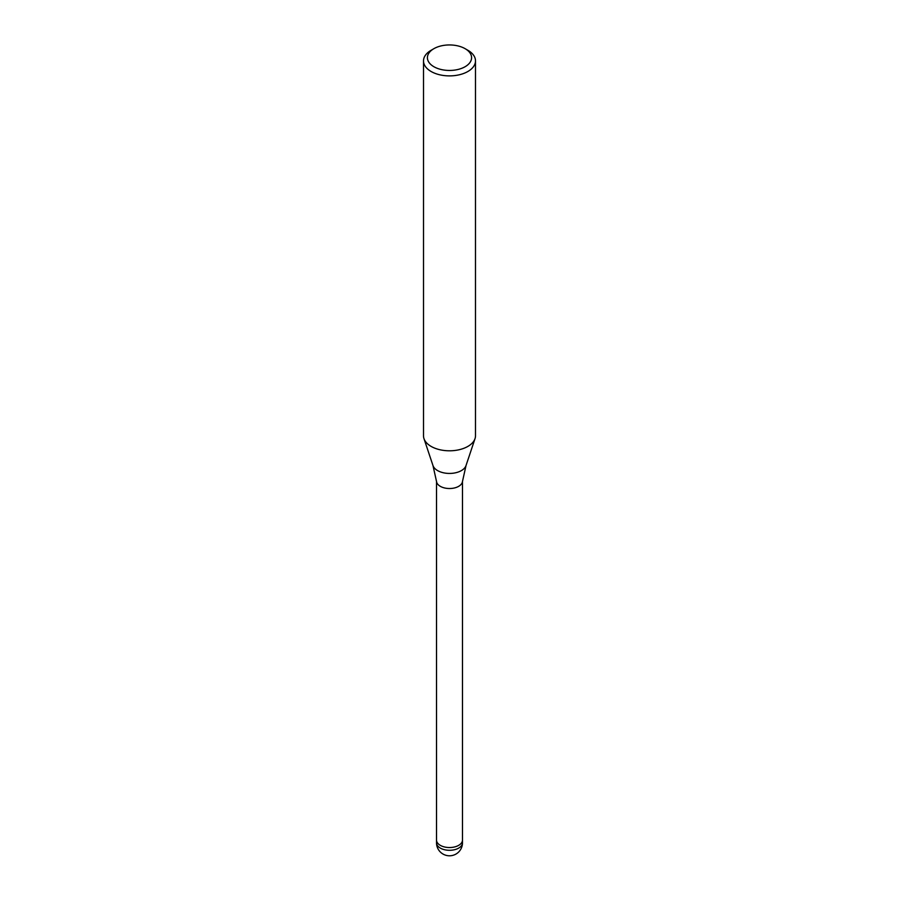 <?xml version="1.0" encoding="UTF-8"?>
<svg xmlns="http://www.w3.org/2000/svg" width="899" height="899" viewBox="0 0 899 899"><rect width="100%" height="100%" fill="white"/><g stroke="black" fill="none" stroke-linecap="round" stroke-linejoin="round"><path stroke-width="1.35" d="M432.981 465.57A16.823 9.709 180 0 0 444.567 473.009A16.823 9.709 180 0 0 461.401 470.593A16.823 9.709 180 0 0 466.019 465.57L462.468 481.527A12.991 7.507 180 0 1 458.692 486.325A12.991 7.507 180 0 1 444.938 488.045A12.991 7.507 180 0 1 436.532 481.527L432.981 465.57L424.013 438.746M462.491 839.958A12.991 7.507 180 0 1 462.491 840.037A12.991 7.507 180 0 1 458.692 845.341A12.991 7.507 180 0 1 444.533 846.97A12.991 7.507 180 0 1 436.509 840.037A12.991 7.507 180 0 1 436.509 839.958M465.12 48.681L467.873 50.277A25.992 15.002 180 0 1 475.492 60.885A25.992 15.002 180 0 1 467.873 71.493A25.992 15.002 180 0 1 439.555 74.752A25.992 15.002 180 0 1 423.508 60.885A25.992 15.002 180 0 1 431.127 50.277L433.88 48.681A22.093 12.755 180 0 1 465.12 48.681A22.093 12.755 180 0 1 465.12 66.717A22.093 12.755 180 0 1 433.88 66.717A22.093 12.755 180 0 1 433.88 48.681L431.127 50.277M475.492 60.885L475.492 435.801A25.992 15.002 180 0 1 467.873 446.41A25.992 15.002 180 0 1 439.555 449.657A25.992 15.002 180 0 1 423.508 435.801L423.508 60.885M475.02 438.645A25.992 15.002 180 0 1 467.873 446.41M462.491 842.801A12.991 7.507 180 0 1 458.692 848.105A12.991 7.507 180 0 1 452.86 850.038A12.991 7.507 180 0 1 436.509 842.801A12.991 12.991 0 0 0 455.995 854.05A12.991 12.991 0 0 0 462.491 842.801L462.491 840.037A12.991 7.507 180 0 1 452.86 847.285A12.991 7.507 180 0 1 436.509 840.037L436.509 481.28M466.019 465.57L474.987 438.746M462.491 840.037L462.491 481.28M436.509 842.801L436.509 840.037"/></g></svg>
